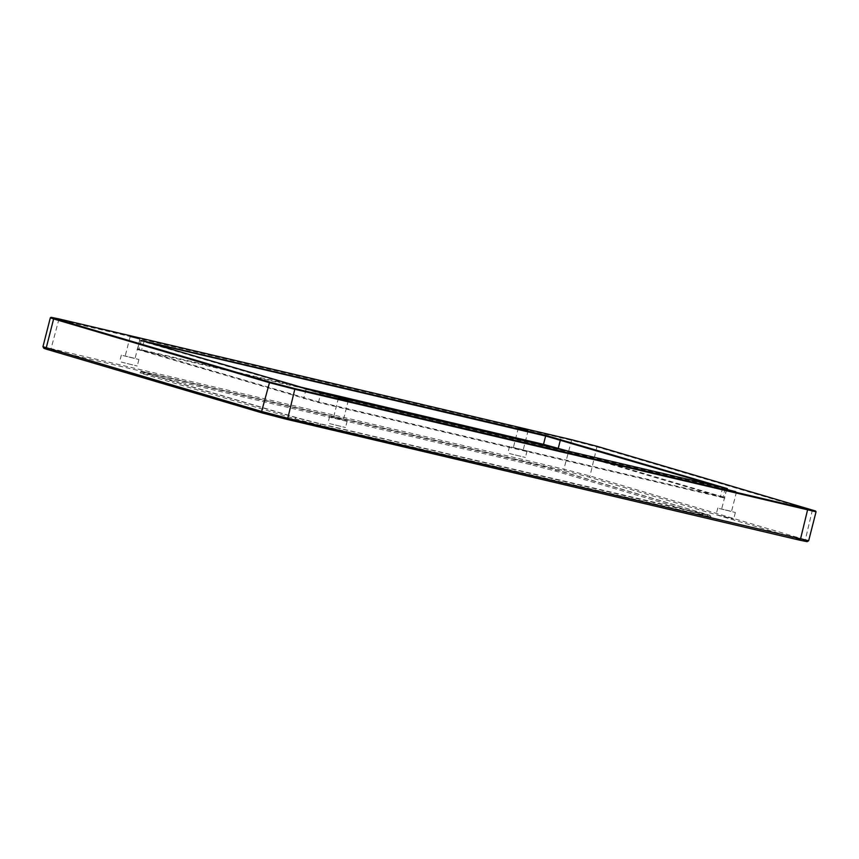 <?xml version="1.0" encoding="UTF-8"?>
<svg xmlns="http://www.w3.org/2000/svg" width="859" height="859" viewBox="0 0 859 859"><rect width="100%" height="100%" fill="white"/><g stroke="black" fill="none" stroke-linecap="round" stroke-linejoin="round"><path stroke-width="0.64" stroke-dasharray="4.29 3.22" d="M560.122 449.354L724.91 498.113L318.464 402.517L136.925 349.302L304.129 388.558M149.101 373.203L141.585 371.679L144.613 372.731L296.194 417.506L320.246 423.755L710.146 515.368L555.537 469.54L531.474 463.291L149.101 373.203L141.542 371.872L144.559 372.924L296.14 417.699L320.203 423.959L702.565 514.047L710.092 515.572L707.064 514.52L555.483 469.744L531.431 463.495L149.058 373.397L148.027 374.449L530.4 464.536L556.202 471.247L711.027 517.129L320.59 425.42L294.787 418.709L143.206 373.933L139.963 372.806L148.027 374.449M717.684 515.046L733.704 518.997L717.684 515.046M121.226 362.068L137.247 366.009L121.226 362.068M509.387 453.52L525.407 457.471L509.387 453.52M329.512 423.594L345.533 427.535L329.512 423.594M807.095 541.675L588.651 476.981L564.245 470.635L43.884 348.303M42.95 346.714L563.858 469.175L590.004 475.972L808.673 540.73M331.177 417.077L347.197 421.017L331.177 417.077M342.473 419.74L333.496 417.528L342.473 419.74M511.051 447.002L527.072 450.943L511.051 447.002M522.347 449.665L513.381 447.453L522.347 449.665M122.891 355.551L138.911 359.492L122.891 355.551M134.187 358.214L125.21 356.002L134.187 358.214M719.337 508.528L735.358 512.479L719.337 508.528M730.633 511.191L721.667 508.979L730.633 511.191M293.799 385.508L137.676 348.861L318.281 401.808L724.459 497.361L570.451 451.78M720.175 487.053L726.585 489.039L722.226 488.159L320.396 393.486L139.792 340.551L137.665 348.861L136.925 349.302M139.341 339.788L139.792 340.551L146.202 341.903M816.05 511.781L597.381 447.034L571.235 440.238L50.337 317.776M702.963 515.507L702.619 513.843M707.118 514.326L707.784 516.023M556.202 471.247L555.537 469.54M531.474 463.291L530.4 464.536M144.613 372.731L143.206 373.933M296.194 417.506L294.787 418.709M320.246 423.755L320.59 425.42M59.003 318.936L51.132 348.367L51.519 349.838M571.729 439.744L563.858 469.175L564.245 470.635M597.037 446.315L590.004 475.972L588.651 476.981M812.41 509.945L805.377 539.592L804.024 540.601M722.72 487.654L720.282 497.189M318.464 402.517L320.89 392.982M725.125 488.213L723.053 497.479M144.119 341.291L141.542 350.247M141.209 340.432L138.771 349.957M306.105 389.138L303.678 398.673M710.146 515.368L711.027 517.129M141.585 371.679L139.963 372.806M329.641 416.54L327.977 423.058M347.197 421.017L345.533 427.535M338.489 397.975L333.496 417.528M348.314 400.477L343.332 420.03M509.516 446.476L507.852 452.994M527.072 450.943L525.407 457.471M518.364 427.9L513.381 447.453M528.199 430.402L523.206 449.966M121.355 355.014L119.691 361.532M138.911 359.492L137.247 366.009M130.203 336.449L125.21 356.002M140.028 338.951L135.046 358.504M717.802 508.002L716.138 514.52M735.358 512.479L733.704 518.997M726.65 489.426L721.667 508.979M736.485 491.939L731.503 511.492M726.585 489.039L724.459 497.361L724.91 498.113M726.574 489.05L727.337 488.599"/><path stroke-width="1.29" d="M304.129 388.558L560.122 449.354M46.955 349.355L262.339 412.975L286.745 419.321L799.471 540.118L807.095 541.675L808.663 540.74L287.765 418.269L261.619 411.472L42.95 346.714L43.884 348.303L46.955 349.355L46.246 347.852L53.623 318.925L268.996 382.545L295.142 389.342L816.05 511.781L808.663 540.74M347.455 400.176L338.489 397.975L347.455 400.176M527.34 430.112L518.364 427.9L527.34 430.112M139.169 338.65L130.203 336.449L139.169 338.65M735.626 491.638L726.65 489.426L735.626 491.638M570.451 451.78L543.854 444.425L293.799 385.508M146.202 341.903L545.97 436.093L720.175 487.053M141.209 340.432L320.89 392.982L727.337 488.599L545.787 435.395L141.209 340.432M54.267 318.442L51.089 317.325L59.003 318.936L571.729 439.744L597.037 446.315L815.599 511.03L294.959 388.633L269.64 382.062L54.267 318.442L53.623 318.925L50.327 317.787L42.95 346.714M51.089 317.325L50.327 317.787M262.339 412.975L261.619 411.472L269.64 382.062M807.685 509.441L800.491 539.076L799.471 540.118M294.959 388.633L287.765 418.269L286.745 419.321M560.573 439.239L558.146 448.763M545.787 435.395L543.36 444.919M144.119 341.291L143.968 340.722M815.599 511.03L816.05 511.781"/></g></svg>
